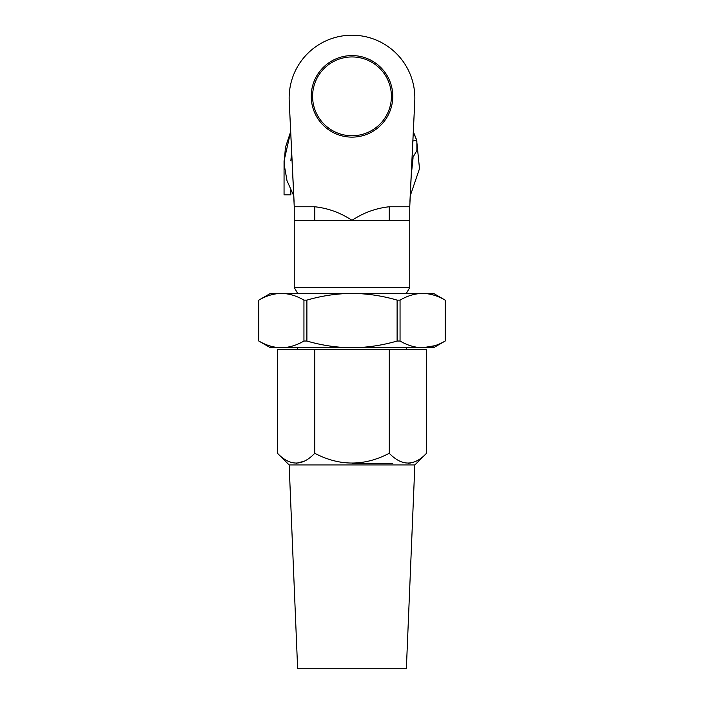<?xml version="1.0" encoding="UTF-8"?>
<svg xmlns="http://www.w3.org/2000/svg" width="704" height="704" viewBox="0 0 704 704"><rect width="100%" height="100%" fill="white"/><g stroke="black" fill="none" stroke-linecap="round" stroke-linejoin="round"><path stroke-width="1.06" d="M406.358 293.392L409.754 287.514L294.246 287.514L297.642 293.392M409.754 206.765L409.754 220.352L352 220.352C363.387 212.766 375.795 208.243 389.215 206.765L409.754 206.765L414.779 101.086A62.85 62.85 0 0 0 352 35.2A62.85 62.85 0 0 0 289.221 101.086L294.246 206.765L314.785 206.765C328.205 208.243 340.613 212.766 352 220.352L294.246 220.352L294.246 287.514M409.754 220.352L409.754 287.514M406.358 349.448L406.358 347.75M297.642 349.448L297.642 347.75M294.246 220.352L294.246 206.765M289.221 101.086L294.078 201.67M409.922 201.67L414.779 101.086M389.215 206.765L389.215 220.352M314.785 206.765L314.785 220.352M392.77 463.258L352 463.258M303.943 300.124L306.891 300.124L306.891 341.026C321.622 345.347 336.662 347.591 352 347.75L281.389 347.75C289.071 347.582 296.595 345.338 303.943 341.026L303.943 300.124C296.578 295.803 289.054 293.559 281.389 293.392C273.706 293.568 266.182 295.812 258.834 300.124L258.834 341.026C266.2 345.347 273.724 347.591 281.389 347.75L270.468 347.75L258.377 340.771L258.377 300.379L270.468 293.392L281.389 293.392L275.722 293.85M306.891 341.026L303.943 341.026M434.72 345.726L422.611 347.75C430.241 347.6 437.756 345.356 445.166 341.026L445.166 300.124C437.756 295.794 430.241 293.55 422.611 293.392C414.894 293.577 407.37 295.821 400.057 300.124L400.057 341.026C407.37 345.33 414.894 347.574 422.611 347.75L352 347.75C367.374 347.582 382.404 345.338 397.109 341.026L397.109 300.124C382.378 295.803 367.338 293.559 352 293.392L281.389 293.392M422.611 347.75L433.532 347.75L445.623 340.771L445.623 300.379L433.532 293.392L352 293.392C336.626 293.568 321.596 295.812 306.891 300.124M397.109 300.124L400.057 300.124M400.057 341.026L397.109 341.026M352 137.122A40.77 40.77 0 0 1 311.23 96.351A40.77 40.77 0 0 1 352 55.581A40.77 40.77 0 0 1 392.77 96.351A40.77 40.77 0 0 1 352 137.122A40.77 40.77 0 0 0 392.77 96.351A40.77 40.77 0 0 0 352 55.581M290.849 190.511L290.849 194.876L284.055 194.876L284.055 160.899L290.699 131.613L285.393 147.479L284.134 164.182L286.994 180.673L293.806 195.967M413.301 131.604L416.865 140.862L416.882 150.533L411.981 158.928M290.849 160.899L291.65 151.316M413.072 157.758L411.136 176.458M292.864 176.458L291.641 151.114M413.292 131.78L416.618 139.902L419.505 168.652L410.194 195.967M416.865 140.862L416.618 139.902L412.843 141.099M289.15 464.957L414.85 464.957L406.358 668.8L297.642 668.8L289.15 464.957L277.464 453.279L277.464 349.448L314.732 349.448L314.732 453.279C302.421 466.294 289.995 466.294 277.464 453.279M296.454 463.258L304.436 461.146M408.258 463.258L410.344 463.074M414.85 464.957L426.536 453.279L426.536 349.448L314.732 349.448M426.536 453.279C414.225 466.294 401.799 466.294 389.268 453.279L389.268 349.448M389.268 453.279C364.417 466.294 339.566 466.294 314.732 453.279M352 56.945A39.406 39.406 0 0 0 312.594 96.351A39.406 39.406 0 0 0 352 135.758A39.406 39.406 0 0 0 391.406 96.351A39.406 39.406 0 0 0 352 56.945M416.618 139.902L414.982 135.749"/></g></svg>
